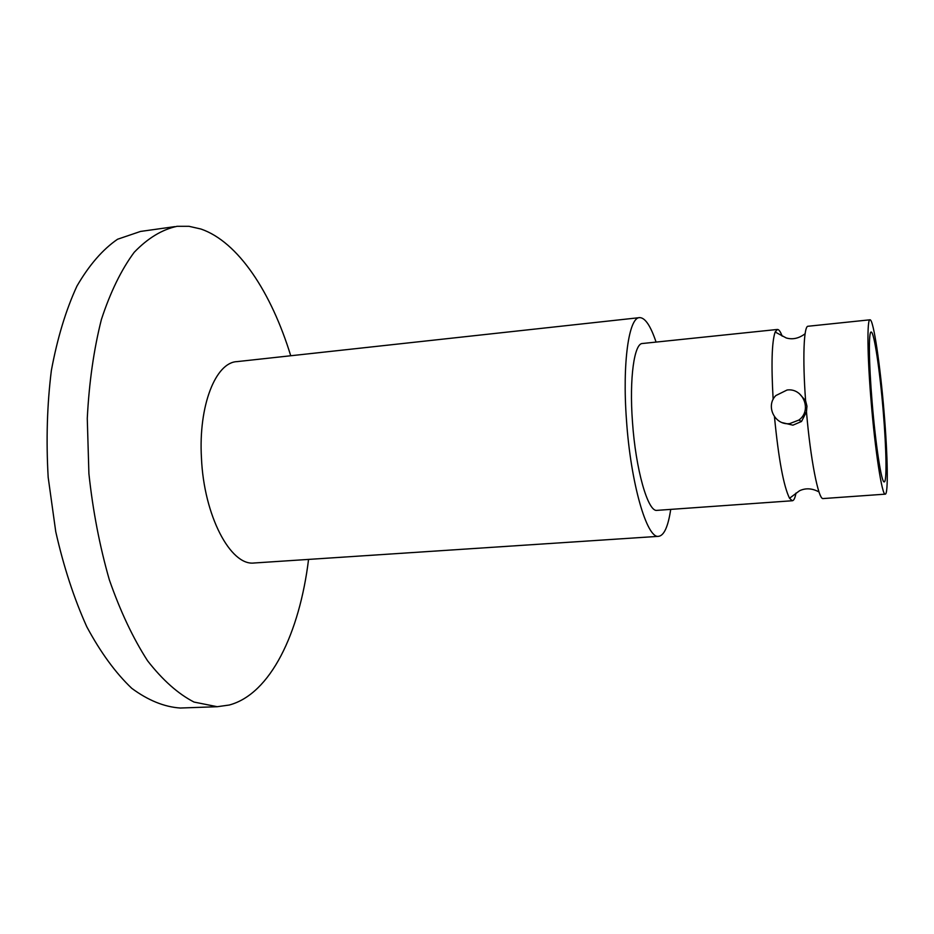 <?xml version="1.0" encoding="UTF-8"?>
<svg xmlns="http://www.w3.org/2000/svg" width="934" height="934" viewBox="0 0 934 934"><rect width="100%" height="100%" fill="white"/><g stroke="black" fill="none" stroke-linecap="round" stroke-linejoin="round"><path stroke-width="1.4" d="M254.713 562.968L254.048 563.004C230.57 565.981 203.869 515.685 201.452 457.94C198.347 405.566 215.719 362.194 237.154 361.61L639.335 317.665M670.717 509.392C668.114 526.671 664.039 535.661 658.517 536.338C646.83 538.731 630.648 482.948 626.469 419.973C622.207 362.824 628.909 316.848 639.743 317.618C645.196 317.77 650.636 325.919 656.077 342.077M883.284 412.022C886.413 449.382 886.985 482.493 884.206 481.897C881.498 483.065 875.497 444.164 872.064 401.422C868.818 362.532 868.538 331.056 871.177 332.049C874.107 331.5 879.991 371.277 883.284 412.022M789.697 423.616C774.846 425.554 765.261 406.033 775.815 395.572L787.07 390.015C803.322 387.692 812.382 410.691 798.827 420.078L789.697 423.616M782.342 422.658L792.919 425.168L801.524 421.479L806.474 411.777C810.443 459.201 818.476 499.865 823.064 498.569L823.204 498.558M869.916 319.813L808.132 326.246C803.8 325.406 802.458 358.224 805.598 400.756L806.964 406.173L806.474 411.777M871.048 400.476C867.277 355.095 866.974 318.622 870.033 319.802C873.465 319.23 880.295 365.591 884.124 412.805C887.755 456.131 888.432 494.798 885.199 494.156C882.058 495.569 875.065 450.386 871.048 400.476M657.174 510.349L656.917 510.373C647.904 512.124 635.645 469.382 632.458 421.678C629.224 378.328 634.233 342.941 642.58 343.49L777.275 329.469M773.142 399.425C771.157 364.248 771.823 341.774 775.15 332.014L777.462 329.445C778.909 329.457 780.485 331.698 782.178 336.158M308.559 559.419C299.557 633.065 270.463 694.09 229.227 705.03L217.248 706.711L194.038 702.064C178.149 693.892 162.668 680.139 147.595 660.805C133.107 638.354 120.369 611.385 109.36 579.897C99.728 546.378 92.91 510.98 88.905 473.701L87.271 418.409C89.115 382.391 93.832 349.398 101.409 319.451C110.422 292.027 121.35 269.646 134.192 252.308C147.782 238.182 162.072 229.507 177.086 226.308L189.007 226.308L200.868 229.005C238.24 241.754 271.315 292.47 290.731 355.761M174.763 226.635L140.52 231.434L117.532 239.256C102.658 249.483 89.127 265.104 76.938 286.096C65.882 310.053 57.359 338.19 51.358 370.506C47.109 404.632 46.046 440.218 48.171 477.286L55.748 531.691C63.664 566.763 74.031 598.484 86.839 626.866C100.685 652.574 115.676 673.064 131.787 688.346C148.132 700.395 164.302 706.945 180.285 708.03L181.768 707.972M795.99 493.059C795.056 498.102 793.818 500.671 792.289 500.752L789.534 498.266C783.614 486.229 778.582 459.061 774.461 416.739M805.598 400.756L799.317 393.634M217.248 706.711L180.285 708.03M656.917 510.373L792.289 500.752M805.096 333.753C798.932 338.412 792.639 339.824 786.241 337.956L775.15 332.014M819.013 491.949C812.23 488.272 805.75 487.852 799.586 490.724L789.534 498.266M823.064 498.569L885.199 494.156M798.827 420.078L801.524 421.479M254.048 563.004L658.517 536.338"/></g></svg>
